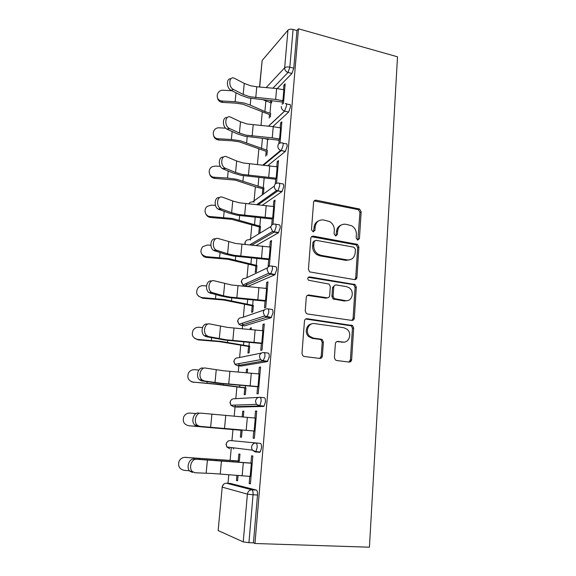 <?xml version="1.0" encoding="UTF-8"?>
<svg xmlns="http://www.w3.org/2000/svg" width="576" height="576" viewBox="0 0 576 576"><rect width="100%" height="100%" fill="white"/><g stroke="black" fill="none" stroke-linecap="round" stroke-linejoin="round"><path stroke-width="0.86" d="M357.682 240.077L359.438 238.601L361.159 211.802L359.568 209.023L316.217 200.21C314.734 200.074 313.855 200.758 313.589 202.284L311.486 229.658L313.063 231.797L314.914 230.299L315.187 226.735C316.044 221.818 318.845 219.564 323.59 219.974L329.616 221.566C332.827 223.589 334.39 226.519 334.318 230.342L334.066 233.87L335.621 235.98L337.421 234.497L337.666 230.969C338.486 226.094 341.208 223.862 345.845 224.258L351.605 225.734C354.838 227.722 356.429 230.638 356.378 234.497L356.155 237.989L357.682 240.077M357.854 240.098L359.942 212.422L358.351 209.65L314.15 200.894M313.445 231.818L314.071 227.326L315.187 226.735M335.894 236.009L336.499 231.538L337.666 230.969M334.411 357.494L335.318 359.863L336.686 360.526L349.042 362.059C350.525 362.081 351.389 361.274 351.641 359.662L353.678 328.046L352.613 325.562L307.181 318.73C305.647 318.679 304.74 319.464 304.459 321.091L301.975 353.426L302.803 355.745L304.301 356.508L319.687 358.416C321.214 358.438 322.114 357.631 322.38 355.99L323.374 342.209L322.438 339.811L321.077 339.163L313.524 338.155L309.787 336.334C304.675 331.949 308.34 322.387 314.604 323.618L343.771 327.722L346.997 329.177C352.382 333.209 349.164 343.246 342.814 342.065L337.99 341.424C336.492 341.388 335.614 342.18 335.354 343.8L334.411 357.494M254.959 543.499L298.483 28.8L397.512 56.808L369.425 547.2L254.959 543.499L253.44 542.83L257.501 495.022L253.058 494.777L248.933 542.686L253.44 542.83M354.398 279.598C355.846 279.684 356.695 278.95 356.94 277.402L358.891 247.068L357.48 244.375L313.474 236.153C311.976 236.038 311.09 236.75 310.817 238.306L308.441 269.309L309.6 271.886L354.398 279.598M356.314 287.143L354.319 318.103C354.074 319.687 353.218 320.45 351.749 320.4L307.548 313.992L306.223 313.366L305.237 310.918L306.288 297.31C306.562 295.704 307.462 294.941 308.988 295.013L327.053 297.799C328.55 297.871 329.429 297.108 329.688 295.524L330.322 286.661L329.155 284.098L308.52 280.246C307.267 278.41 307.634 277.286 309.614 276.883L355.082 284.551L356.314 287.143L355.082 287.539L353.088 318.406L354.319 318.103M266.155 87.595L284.659 67.81L287.95 30.182L262.152 60.458L259.668 87.034M293.753 68.213L296.95 30.55L293.083 29.462L289.836 67.183L293.753 68.213L291.917 73.462L277.243 88.574M259.495 87.012L262.152 60.458M287.95 30.182C289.066 29.189 290.779 28.944 293.083 29.462M228.002 483.293L228.787 474.739M230.112 460.411L231.3 447.552M231.934 440.669L232.956 429.566M234.187 416.304L235.051 406.872M235.073 406.685L235.217 405.094M235.814 398.671L236.887 386.993M238.27 372.074L238.846 365.796M238.889 365.35L239.047 363.586M239.609 357.494L240.739 345.298M242.258 328.795L242.561 325.541M242.626 324.85L242.791 323.028M243.338 317.153L244.505 304.452M246.29 285.156L246.449 283.399M246.989 277.61L248.206 264.434M250.452 240.048L250.495 239.573M250.567 238.846L251.82 225.216M253.944 202.255L254.059 200.952M254.074 200.837L255.37 186.775M257.422 164.592L258.847 149.083M261.014 125.633L262.26 112.126M218.146 530.561L243.23 541.886L247.399 494.136L222.214 487.13L218.146 530.561L222.214 487.13C222.682 484.618 224.093 483.314 226.44 483.199L251.957 489.809L256.378 490.068C257.27 490.572 257.645 492.228 257.501 495.022M285.026 85.378L283.91 85.097L285.163 83.815L283.442 103.658M270.338 116.964L270.662 113.371M271.613 102.859L271.822 100.534M270.778 100.447L270.583 102.6M269.51 114.494L269.186 118.08M283.91 85.097L283.514 89.633M282.564 100.555L282.226 104.386M227.254 441.878L226.03 444.283L226.872 447.005L226.217 444.312C226.685 441.857 228.074 440.604 230.393 440.546L260.359 443.376C261.252 443.736 261.634 445.27 261.497 447.991L260.266 451.951L259.603 452.275L255.233 451.944L252.223 450.115L255.888 451.613L255.233 451.944M233.683 448.992L232.92 447.746M230.371 483.437L256.378 490.068M298.483 28.8L296.95 30.55M266.105 100.037L265.327 100.742M240.984 430.272L240.365 437.141L241.502 437.227L242.122 430.337M243.317 417.053L243.85 411.156L242.712 411.17L242.186 416.959M254.88 418.039L255.492 411.026L256.738 411.012L254.369 438.278L253.123 438.178L253.757 430.963M264.139 352.598L268.063 353.088C268.963 353.16 269.345 354.485 269.222 357.055L267.336 361.598L241.063 366.055M248.551 346.471L247.961 353.074L249.098 352.829L249.696 346.205M251.201 329.544L251.352 327.816L250.207 328.162L250.092 329.45M262.498 330.66L263.052 324.338L264.298 323.964L262.03 350.071L260.784 350.338L261.418 343.03M271.922 266.105L275.436 266.688C276.336 266.501 276.725 267.624 276.61 270.058L274.738 274.831L248.126 286.38M247.666 283.284L247.716 282.816M255.816 266.04L255.247 272.39L256.392 271.836L256.968 265.464M269.798 246.946L270.295 241.265L271.548 240.559L269.374 265.586L268.121 266.191L268.762 258.804M279.324 183.269L282.499 183.924C283.399 183.499 283.795 184.442 283.687 186.754L282.017 191.578L262.526 205.114M262.8 188.777L262.246 194.89M263.398 194.047L263.952 187.913M276.797 166.673L277.243 161.582L278.496 160.582L276.53 183.218M275.803 178.042L275.285 184.025M286.366 103.874L289.267 104.587C290.167 103.939 290.563 104.717 290.47 106.906L288.641 112.054L272.808 126.655M280.188 127.757L280.606 122.954L281.866 121.81L280.022 143.021M279.216 138.902L278.791 143.784M267.322 138.701L267.264 139.32M266.184 151.272L265.745 156.154M266.897 155.174L267.343 150.278M268.308 139.558L268.373 138.787M282.888 143.158L285.919 143.842C286.819 143.309 287.215 144.158 287.114 146.412L285.365 151.394L267.962 165.499M273.334 206.388L273.802 201.01L275.054 200.16L272.959 224.273M272.318 218.002L271.699 225.122M259.344 227.023L258.782 233.258M259.934 232.56L260.496 226.303M275.666 224.244L279.007 224.863C279.9 224.554 280.296 225.59 280.188 227.959L278.323 232.841L256.183 245.491M251.201 244.872L251.323 243.929M266.184 288.36L266.71 282.362L267.962 281.822L265.745 307.375L264.492 307.814L265.133 300.47M252.223 305.849L251.64 312.322L252.785 311.918L253.368 305.424M268.078 308.88L271.793 309.413C272.686 309.355 273.074 310.579 272.952 313.078L271.08 317.743L244.627 325.822M258.732 373.874L259.315 367.214L260.561 367.02L258.242 393.696L256.997 393.782L257.63 386.518M244.807 387.936L244.202 394.668L245.34 394.589L245.952 387.835M247.298 372.823L247.644 369.058L246.499 369.238L246.182 372.73M260.107 397.31L264.254 397.728C265.147 397.944 265.529 399.37 265.399 402.012L264.103 406.102L263.513 406.433L237.427 407.102M250.942 463.183L251.59 455.803L252.828 455.976L250.409 483.854L249.17 483.559L250.43 483.631M249.79 476.395L249.17 483.559M236.909 475.402L236.448 480.506L237.578 480.78L238.054 475.495M239.35 461.124L239.976 454.147L238.846 453.989L238.212 460.937M248.933 542.686L243.23 541.886M280.606 122.954L281.743 123.221M277.243 161.582L278.388 161.834M273.802 201.01L274.961 201.24M270.295 241.265L271.469 241.474M266.71 282.362L267.898 282.55M250.207 328.162L251.309 328.306M263.052 324.338L264.254 324.504M246.499 369.238L247.615 369.367M259.315 367.214L260.532 367.358M242.712 411.17L243.842 411.278M255.492 411.026L256.723 411.142M236.448 480.506L237.6 480.578M340.963 225.137C338.321 226.26 336.83 228.398 336.499 231.538M318.384 220.99C315.842 222.178 314.41 224.287 314.071 227.326M354.787 279.634L355.709 277.826L357.667 247.579L356.256 244.894L311.551 236.707M355.414 249.278L353.88 247.19L315.9 240.286L314.042 241.798L313.754 245.578C313.639 249.12 314.993 251.935 317.83 254.038L320.976 255.326L347.04 259.884C351.691 260.186 354.398 257.89 355.176 252.994L355.414 249.278M314.431 240.804L312.926 242.338L314.042 241.798M350.114 259.733L345.845 260.366L319.838 255.83L316.699 254.542C313.877 252.454 312.523 249.638 312.646 246.11L312.926 242.338M351.922 320.422L353.088 318.406M327.456 297.828L325.894 298.166L307.368 295.373M355.082 287.539L353.858 284.954L352.879 284.558L308.268 277.301M345.463 300.643C352.022 301.99 354.974 291.47 349.128 287.726L346.399 286.596L336.334 284.969C334.858 284.89 333.986 285.638 333.727 287.208L333.108 296.057L334.224 298.591L345.463 300.643L344.254 300.996L347.357 300.629M334.714 285.35L332.554 287.611L333.727 287.208M344.254 300.996L333.05 298.951L331.934 296.431L332.554 287.611M344.059 342.101L336.694 341.647M311.659 323.921C306.266 324.49 304.279 332.798 308.664 336.586L312.386 338.4L313.524 338.155M319.723 358.423L321.221 356.177L322.207 342.446L321.278 340.049L319.925 339.401L312.386 338.4M348.97 362.052L350.402 359.834L352.44 328.32L351.382 325.843L305.705 319.018M231.934 90.727L223.337 90.259C216.367 89.604 214.726 100.231 221.71 100.958L222.228 101.009L222.653 102.413L235.49 103.126L242.82 104.191L268.848 114.336M264.895 111.535L265.86 100.98L270.95 102.694L270 113.213L264.895 111.535L250.222 105.077L243.9 102.996L235.123 101.722L222.228 101.009M222.653 102.413L222.134 102.362C219.586 101.866 218.059 100.418 217.548 98.028M265.86 100.98L263.218 99.785M284.638 89.914L276.631 88.517L256.781 86.782L250.675 85.766L244.267 83.412L234.432 78.293C228.946 75.434 227.966 86.983 233.503 89.496L243.187 94.406L249.624 96.71L275.659 99.446L283.687 100.829M282.434 102.046L248.494 97.949L240.826 95.213L231.142 90.331C226.325 88.214 226.102 78.041 230.882 78.826M225.634 128.138L218.563 127.8C211.68 128.124 211.435 138.629 218.333 138.751L218.779 140.011L231.739 140.767L239.148 141.79L265.514 151.128M264.096 138.42L267.638 139.406L266.666 150.127L240.228 140.731L231.35 139.507L218.333 138.751M218.779 140.011C216.086 139.702 214.387 138.319 213.689 135.85M278.626 152.762L277.949 152.618M220.356 166.356L215.51 166.068L212.846 166.5C207.202 168.451 208.404 177.163 214.358 177.25L214.826 178.373L235.397 180.151L255.881 186.955L263.858 188.986M264.175 177.768L263.275 187.776L236.477 179.237L227.506 178.056L214.358 177.25M214.826 178.373C212.285 178.092 210.607 176.803 209.786 174.499M215.467 205.38L211.478 205.128L207.562 206.222C203.047 209.052 204.991 216.446 210.305 216.547L210.787 217.512L231.574 219.298L260.41 227.218M260.582 217.62L259.805 226.174L232.646 218.52L210.305 216.547M210.787 217.512C208.44 217.26 206.798 216.101 205.87 214.027M210.852 245.232L207.367 245.002L202.622 246.751C199.526 251.618 200.7 254.923 206.158 256.651L206.669 257.458L227.678 259.243L256.903 266.22M256.91 258.307L256.277 265.349L228.744 258.624L206.158 256.651M308.786 277.214L308.398 277.193M206.669 257.458C204.566 257.249 203.004 256.255 201.982 254.477M206.51 285.934L203.162 285.703C201.038 285.617 199.282 286.387 197.885 288.014C195.386 292.889 196.74 296.078 201.931 297.598L202.471 298.231L223.69 300.024L253.318 306.007M253.159 299.858L252.67 305.316L224.755 299.563L201.931 297.598M202.471 298.231L198.187 295.906M281.326 128.023L273.233 126.691L247.003 123.977L240.509 121.802L230.717 117.187C225.23 114.278 223.783 125.748 229.327 128.405L239.414 133.027L245.93 135.151L272.239 137.851L280.354 139.162M279.101 140.242L244.807 136.253L237.038 133.726L226.951 129.132C222.113 126.878 222.3 116.741 227.146 117.598M277.949 166.918L243.259 162.986L236.678 160.992L226.735 156.809C221.371 154.217 219.629 165.254 224.978 168.098L235.555 172.447L242.165 174.384L276.955 178.286M275.702 179.222L241.042 175.342L233.172 173.038L222.588 168.71C217.8 166.219 218.491 156.226 223.366 157.183M274.493 206.618L239.429 202.802L232.762 201.002L222.667 197.266C217.426 194.983 215.41 205.639 220.543 208.627L231.617 212.702L238.313 214.445L273.485 218.225M272.232 219.01L237.197 215.251L229.219 213.178L218.146 209.124C213.408 206.402 214.632 196.502 219.542 197.604M270.972 247.147L235.526 243.461L218.513 238.594C213.386 236.606 211.126 246.924 216.029 250.049L227.599 253.807L234.389 255.348L269.942 258.998M268.69 259.632L233.273 255.996L225.18 254.16L213.617 250.423C208.944 247.464 210.715 237.614 215.662 238.889M356.868 277.87L356.004 277.726M267.379 288.54L231.538 284.983L214.265 280.814C209.246 279.122 206.762 289.138 211.442 292.37L223.488 295.79L230.371 297.122L266.328 300.643M265.075 301.111L229.262 297.605L221.062 296.028L209.016 292.622C204.401 289.44 206.748 279.569 211.723 281.066M354.29 318.362L353.65 318.269M352.49 319.932L353.326 320.011M202.486 327.528L198.871 327.262C196.51 327.175 194.623 328.104 193.212 330.048C191.138 334.901 192.607 338.026 197.618 339.415L198.18 339.869L219.622 341.669L249.66 346.615M249.329 342.295L248.983 346.111L220.68 341.366L197.618 339.415M198.18 339.869L194.623 338.342M263.707 330.818L227.462 327.398L209.93 323.957C205.006 322.553 202.327 332.316 206.77 335.65L208.663 336.578L226.274 339.797L262.627 343.188M261.382 343.483L225.173 340.106L206.222 336.686L204.329 335.758C199.894 332.438 202.572 322.711 207.497 324.108M351.079 361.188L350.014 361.102M320.839 358.258L320.126 358.193M320.515 357.854L321.386 357.941M350.194 360.756L351.302 360.842M198.878 370.044L194.494 369.706C191.93 369.619 189.95 370.685 188.554 372.888C186.782 377.741 188.338 380.815 193.212 382.118L215.474 384.192L245.93 388.058M245.419 385.661L245.232 387.756L216.526 384.07L193.212 382.118M193.795 382.392L191.448 381.708M259.949 374.018L223.301 370.735L205.495 368.057C200.65 366.934 197.806 376.495 202.018 379.901L204.199 380.966L222.084 383.407L258.854 386.647M257.609 386.762L220.99 383.537L201.751 380.93L199.57 379.872C195.358 376.474 198.209 366.948 203.047 368.071M196.085 413.554L190.015 413.064C187.294 412.978 185.242 414.158 183.852 416.592C182.304 421.445 183.924 424.498 188.705 425.743L242.122 430.366M241.423 429.97L188.705 425.743M256.118 418.154L200.959 413.15C196.186 412.301 193.198 421.697 197.179 425.167L199.634 426.341L254.995 431.071M253.75 430.999L197.172 426.168L194.717 424.994C190.735 421.538 193.73 412.164 198.504 413.014M184.694 457.351L239.357 461.016M238.522 462.096L238.615 461.074L185.443 457.366C182.585 457.279 180.468 458.561 179.093 461.196C177.718 466.063 179.388 469.109 184.104 470.326L189.461 470.779M192.492 472.428L189.785 471.154C186.012 467.647 189.144 458.395 193.853 458.971L196.33 459.259C191.614 458.683 188.489 467.964 192.262 471.485L194.969 472.759L213.43 473.544L251.05 476.474M196.33 459.259L252.194 463.277M250.956 463.068L193.853 458.971M358.214 239.141L359.438 238.601M313.805 230.875L314.914 230.299M336.254 235.051L337.421 234.497M291.917 73.462L288.014 72.446C285.804 71.647 284.688 70.099 284.659 67.81C285.782 66.902 287.51 66.694 289.836 67.183L288.014 72.446L272.938 88.193M253.058 494.777L247.399 494.136C247.896 491.378 249.415 489.938 251.957 489.809C252.835 490.32 253.202 491.976 253.058 494.777M263.894 100.094L265.637 100.519M281.282 106.459C281.297 108.742 282.391 110.29 284.573 111.089L286.502 105.941C286.603 103.745 286.214 102.974 285.322 103.615L285.322 103.615M288.626 112.068L284.674 111.118L268.474 126.281M285.264 151.488L281.261 150.595L263.606 165.125M248.861 203.94C249.581 202.406 250.798 201.751 252.504 201.982L274.32 186.098M281.83 191.729L277.776 190.915L258.163 204.739M245.311 244.562L245.081 242.842C245.506 240.646 246.816 239.63 249.005 239.796L270.878 226.548M278.323 232.841L274.219 232.092L251.813 245.117M241.891 280.102L241.25 281.765L242.906 285.026L241.459 281.534C241.891 279.295 243.216 278.237 245.426 278.352L267.545 267.79M274.738 274.831L270.59 274.162L244.735 285.854L248.587 286.452M238.291 319.385L237.564 321.149L238.939 324.274L237.766 321.005C238.205 318.715 239.544 317.606 241.783 317.686L264.391 309.91M271.08 317.743L266.875 317.146L241.07 325.339L244.973 325.865M234.641 359.424L233.791 361.382L234.958 364.334L233.993 361.274C234.439 358.934 235.8 357.782 238.061 357.811L261.475 353.038M267.336 361.598L263.081 361.087L237.341 365.623L241.286 366.077M230.962 400.255L229.954 402.401L230.933 405.238L230.148 402.372C230.602 399.974 231.977 398.772 234.266 398.758L258.761 397.361M263.513 406.433L259.2 406.008L233.532 406.728L237.521 407.11M230.393 440.546L260.359 443.376M230.522 483.451L226.274 483.199M268.366 126.266L284.573 111.089L288.641 112.054M283.097 145.512C283.205 143.258 282.816 142.402 281.923 142.942C279.626 142.661 278.266 143.654 277.834 145.922C277.805 147.989 278.734 149.479 280.627 150.401L281.362 150.509L283.097 145.512M279.619 185.918C279.734 183.607 279.346 182.664 278.453 183.096C276.134 182.851 274.752 183.895 274.313 186.221C274.255 188.078 275.033 189.504 276.646 190.498L277.963 190.757L279.619 185.918M276.07 227.203C276.185 224.827 275.803 223.79 274.91 224.1C272.556 223.913 271.159 225 270.713 227.383L272.642 231.43L274.219 232.092L276.07 227.203M272.441 269.374C272.563 266.933 272.182 265.81 271.296 265.997C268.913 265.853 267.494 266.998 267.041 269.438L268.618 273.24L270.59 274.162L272.441 269.374M244.231 285.746L242.906 285.026L268.618 273.24L275.098 274.572M268.733 312.48C268.862 309.967 268.481 308.743 267.595 308.808C265.183 308.714 263.743 309.91 263.282 312.408L264.571 315.972L266.875 317.146L268.733 312.48M240.696 325.267L238.939 324.274L264.571 315.972L271.519 317.441M264.946 356.537C265.075 353.959 264.701 352.634 263.815 352.562C261.374 352.519 259.913 353.772 259.445 356.335L260.496 359.676L263.081 361.087L264.946 356.537M237.089 365.587L234.958 364.334L260.496 359.676L263.592 360.763L267.854 361.274M261.072 401.58C261.209 398.93 260.834 397.498 259.949 397.289C257.472 397.303 255.996 398.621 255.521 401.242L256.385 404.374L259.2 406.008L259.783 405.677L261.072 401.58M233.424 406.714L230.933 405.238L256.385 404.374L259.783 405.677L264.103 406.102M260.266 451.951L255.888 451.613L257.112 447.653C257.249 444.924 256.882 443.383 256.003 443.03C253.49 443.095 251.993 444.478 251.503 447.163L252.223 450.115L226.872 447.005L229.644 448.682M315.108 200.88L316.217 200.21M357.782 209.455L358.999 208.829M359.942 212.422L361.159 211.802M312.365 236.714L313.474 236.153M355.486 244.613L356.71 244.087M357.667 247.579L358.891 247.068M355.709 277.826L356.94 277.402M312.646 246.11L313.754 245.578M319.838 255.83L320.976 255.326M345.845 260.366L347.04 259.884M307.879 295.394L308.988 295.013M325.894 298.166L327.053 297.799M308.506 277.322L309.614 276.883M352.879 284.558L354.103 284.148M331.934 296.431L333.108 296.057M334.174 299.448L335.354 299.081M336.787 341.654L337.99 341.424M341.597 342.295L342.814 342.065M319.925 339.401L321.077 339.163M322.207 342.446L323.374 342.209M321.221 356.177L322.38 355.99M306.072 319.039L307.181 318.73M350.215 325.332L351.446 325.051M352.44 328.32L353.678 328.046M350.402 359.834L351.641 359.662M235.123 101.722L236.009 92.786M250.222 105.077L250.855 98.46M256.781 86.782L255.751 97.711M233.503 89.496L231.142 90.331M244.267 83.412L243.187 94.406M276.631 88.517L275.659 99.446M283.867 89.719L282.917 100.634M231.35 139.507L232.15 131.508M261.497 148.579L262.44 138.276M246.622 142.661L247.19 136.728M227.506 178.056L228.204 171.036M258.041 186.358L258.869 177.314M242.957 180.994L243.454 175.788M223.574 217.404L224.179 211.392M254.506 224.892L255.218 217.159M239.213 220.111L239.638 215.662M219.571 257.566L220.061 252.612M250.906 264.211L251.489 257.846M235.397 260.035L235.742 256.37M215.482 298.562L215.863 294.725M247.226 304.33L247.68 299.398M231.494 300.787L231.768 297.943M253.181 124.949L252.13 136.102M229.579 128.534L227.203 129.254M240.509 121.802L239.414 133.027M273.233 126.691L272.239 137.851M280.548 127.843L279.576 138.982M249.502 163.908L248.429 175.291M225.569 168.394L223.186 169.006M236.678 160.992L235.555 172.447M269.762 165.658L268.747 177.041M277.157 166.745L276.17 178.121M245.75 203.674L244.649 215.302M221.479 209.095L219.082 209.592M232.762 201.002L231.617 212.702M266.22 205.43L265.183 217.058M273.701 206.46L272.686 218.074M241.913 244.274L240.797 256.147M217.296 250.675L214.884 251.05M228.766 241.855L227.599 253.807M262.606 246.038L261.547 257.911M270.166 247.01L269.136 258.862M238.003 285.746L236.858 297.871M213.026 293.162L210.6 293.407M224.683 283.586L223.488 295.79M258.912 287.51L257.832 299.635M266.558 288.418L265.507 300.521M211.298 340.43L211.572 337.745M243.475 345.283L243.792 341.834M227.513 342.403L227.7 340.416M234 328.104L232.834 340.488M208.663 336.578L206.222 336.686M220.514 326.225L219.29 338.695M255.139 329.875L254.038 342.259M262.879 330.71L261.799 343.08M207.036 383.198L207.18 381.722M239.645 387.086L239.818 385.193M223.445 384.898L223.553 383.803M229.918 371.376L228.722 384.034M204.199 380.966L201.751 380.93M216.252 369.792L215.006 382.536M251.287 373.154L250.157 385.819M259.114 373.918L258.012 386.561M225.742 415.606L224.525 428.544M199.634 426.341L197.172 426.168M211.896 414.317L210.622 427.349M247.342 417.391L246.19 430.33M255.269 418.075L254.146 430.999M199.44 459.266L199.512 458.554M186.07 457.308L185.443 457.366M232.819 461.628L232.898 460.706M216.23 460.289L216.288 459.756M221.479 460.814L220.226 474.041M207.439 459.842L206.136 473.162M243.317 462.6L242.143 475.834M251.338 463.212L250.186 476.417M265.579 100.57L264.204 100.231M262.865 165.06L280.627 150.401L285.365 151.394M256.723 204.617L276.646 190.498L282.017 191.578M245.441 241.567L244.872 243.079M244.872 243.122L245.045 244.541M249.617 244.93L272.642 231.43L278.597 232.625M223.546 484.322L222.026 487.03M358.351 209.65L359.568 209.023M356.256 244.894L357.48 244.375M316.699 254.542L317.83 254.038M333.05 298.951L334.224 298.591M353.858 284.954L355.082 284.551M308.664 336.586L309.787 336.334M321.278 340.049L322.438 339.811M351.382 325.843L352.613 325.562M221.71 100.958L222.134 102.362M226.951 129.132L229.327 128.405M222.588 168.71L224.978 168.098M218.146 209.124L220.543 208.627M213.617 250.423L216.029 250.049M209.016 292.622L211.442 292.37M204.329 335.758L206.77 335.65M199.57 379.872L202.018 379.901M194.717 424.994L197.179 425.167M189.785 471.154L192.262 471.485"/></g></svg>
